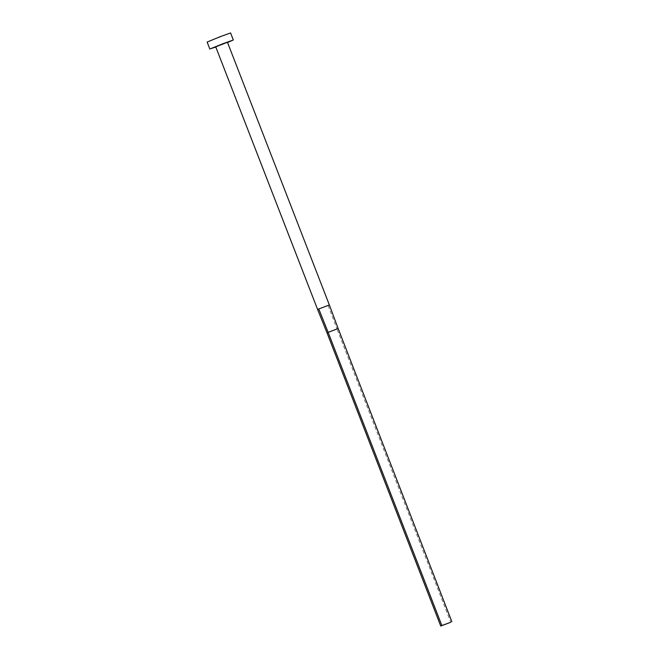 <?xml version="1.0" encoding="UTF-8"?>
<svg xmlns="http://www.w3.org/2000/svg" width="659" height="659" viewBox="0 0 659 659"><rect width="100%" height="100%" fill="white"/><g stroke="black" fill="none" stroke-linecap="round" stroke-linejoin="round"><path stroke-width="0.49" stroke-dasharray="3.29 2.47" d="M317.622 309.516L329.352 304.969M215.724 46.814L227.454 42.258M207.132 42.052L230.592 32.95M215.814 47.044L227.544 42.489M328.174 305.512L337.029 329.063L338.149 328.536M327.021 332.853L337.029 329.063L450.756 622.253"/><path stroke-width="0.99" d="M318.799 308.964L329.352 304.969L227.454 42.258L215.724 46.814L317.622 309.516L318.799 308.964L328.133 332.334L327.021 332.853L317.729 309.779M227.544 42.489L233.319 39.985L223.426 43.527L210.46 48.75L215.814 47.044M233.319 39.985L230.592 32.95L220.691 36.484L207.132 42.052L209.859 49.087M329.442 305.216L338.149 328.536L328.133 332.334L441.859 625.531L440.739 626.05L327.021 332.853M440.739 626.05L450.756 622.253L441.859 625.531M451.868 621.734L338.149 328.536"/></g></svg>

